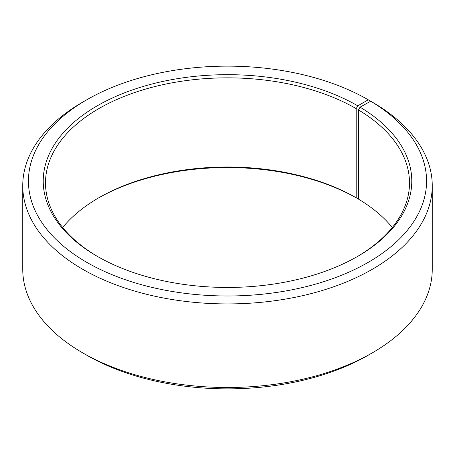 <?xml version="1.0" encoding="UTF-8"?>
<svg xmlns="http://www.w3.org/2000/svg" width="455" height="455" viewBox="0 0 455 455"><rect width="100%" height="100%" fill="white"/><g stroke="black" fill="none" stroke-linecap="round" stroke-linejoin="round"><path stroke-width="0.68" d="M370.694 101.226A199.062 114.927 180 0 1 366.611 263.269A199.062 114.927 180 0 1 85.927 261.852A199.062 114.927 180 0 1 86.74 99.799L82.719 102.119A204.75 118.209 180 0 0 22.75 185.703A204.75 118.209 180 0 0 227.5 303.917A204.75 118.209 180 0 0 432.25 185.703A204.75 118.209 180 0 0 374.784 103.586L370.694 101.226L360.059 107.158L358.421 109.928L358.421 199.091A182 105.077 180 0 1 392.307 227.5M358.421 109.928A182 105.077 180 0 1 409.5 182.921A182 105.077 180 0 1 356.993 256.757M98.007 256.757A182 105.077 180 0 1 45.5 182.921A182 105.077 180 0 1 157.851 85.841A182 105.077 180 0 1 356.191 108.62L356.191 197.783L357.801 198.71L358.421 198.352M62.693 227.5A182 105.077 180 0 1 98.803 197.783A182 105.077 180 0 1 356.191 197.783M98.007 198.243A184.275 106.39 180 0 1 357.801 198.71M432.25 185.703L432.25 269.297A204.75 118.209 180 0 1 372.281 352.881L368.26 355.201A199.062 114.927 180 0 1 86.74 355.201L82.719 352.881A204.75 118.209 180 0 1 22.75 269.297L22.75 185.703M372.281 352.881A204.75 118.209 180 0 1 82.719 352.881M372.281 102.142L368.26 99.793L357.801 105.833L356.191 108.62M86.74 99.799A199.062 114.927 180 0 1 368.26 99.793M360.059 107.158A184.275 106.39 180 0 1 357.806 256.29A184.275 106.39 180 0 1 97.194 256.29A184.275 106.39 180 0 1 97.199 105.833A184.275 106.39 180 0 1 357.801 105.833"/></g></svg>
